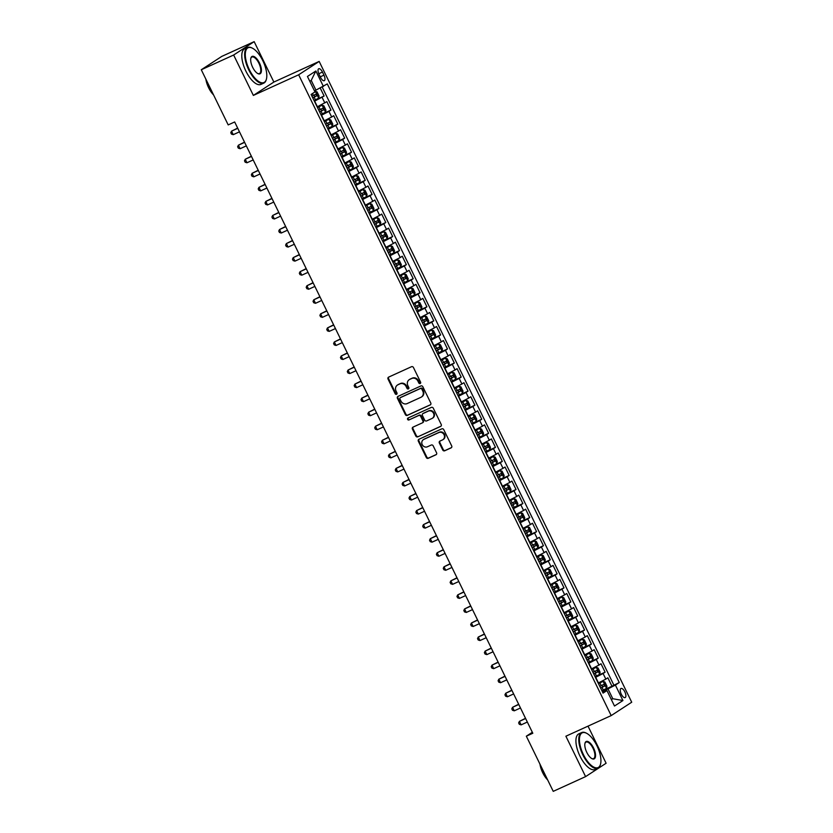 <?xml version="1.0" encoding="UTF-8"?>
<svg xmlns="http://www.w3.org/2000/svg" width="833" height="833" viewBox="0 0 833 833"><rect width="100%" height="100%" fill="white"/><g stroke="black" fill="none" stroke-linecap="round" stroke-linejoin="round"><path stroke-width="1.25" d="M420.176 383.534A1.072 0.979 -123.1 0 0 420.592 382.16L413.449 367.509A1.541 1.395 -123.1 0 0 411.502 366.707L388.636 377.12A1.541 1.395 -123.1 0 0 388.043 379.077L395.186 393.728A1.072 0.979 -123.1 0 0 396.664 394.228A1.072 0.979 -123.1 0 0 396.966 392.926L396.039 391.021A4.915 4.457 -123.1 0 1 397.955 384.763L399.861 383.888A4.915 4.457 -123.1 0 1 406.077 386.45L407.004 388.355A1.072 0.979 -123.1 0 0 408.482 388.844A1.072 0.979 -123.1 0 0 408.784 387.543L407.858 385.648A4.915 4.457 -123.1 0 1 409.774 379.379L411.679 378.515A4.915 4.457 -123.1 0 1 417.895 381.077L418.822 382.972A1.072 0.979 -123.1 0 0 420.176 383.534M624.844 691.879A5.008 2.103 65.5 0 0 620.991 688.475A5.008 2.103 65.5 0 0 621.293 694.191A5.008 2.103 65.5 0 0 625.146 697.596A5.008 2.103 65.5 0 0 624.844 691.879M442.739 449.997A1.541 1.395 -123.1 0 0 444.676 450.799L451.101 447.883A1.541 1.395 -123.1 0 0 451.694 445.926L443.76 429.641A1.541 1.395 -123.1 0 0 441.813 428.849L418.947 439.262A1.541 1.395 -123.1 0 0 418.343 441.219L426.288 457.494A1.541 1.395 -123.1 0 0 428.224 458.296L435.982 454.766A1.541 1.395 -123.1 0 0 436.575 452.808L433.181 445.842A1.541 1.395 -123.1 0 0 431.234 445.041L427.391 446.79A4.113 3.728 -123.1 0 1 423.351 439.657A4.113 3.728 -123.1 0 1 423.789 439.408L438.845 432.556A4.113 3.728 -123.1 0 1 442.896 439.689A4.113 3.728 -123.1 0 1 442.448 439.939L439.939 441.074A1.541 1.395 -123.1 0 0 439.345 443.031L442.739 449.997L443.291 449.643A1.541 1.395 -123.1 0 0 445.239 450.445L451.507 447.581M565.888 736.216L585.599 776.616L553.237 791.35L526.331 736.195L532.808 733.248L234.667 121.962L228.19 124.908L201.284 69.753L233.646 55.02L253.357 95.42L298.651 74.793L611.193 715.589L565.888 736.216M430.172 404.984A1.541 1.395 -123.1 0 0 430.776 403.026L422.831 386.751A1.541 1.395 -123.1 0 0 420.894 385.95L398.018 396.362A1.541 1.395 -123.1 0 0 397.424 398.32L405.359 414.595A1.541 1.395 -123.1 0 0 407.306 415.396L430.494 404.776M433.295 408.201L441.23 424.476A1.541 1.395 -123.1 0 1 440.636 426.434L417.77 436.846A1.541 1.395 -123.1 0 1 415.823 436.044L412.429 429.078A1.541 1.395 -123.1 0 1 413.022 427.121L422.3 422.893A1.541 1.395 -123.1 0 0 422.893 420.936L420.644 416.313A1.541 1.395 -123.1 0 0 418.697 415.521L409.045 419.915A1.072 0.979 -123.1 0 1 407.983 418.041A1.072 0.979 -123.1 0 1 408.097 417.979L431.348 407.399A1.541 1.395 -123.1 0 1 433.295 408.201M601.957 690.796L611.974 686.236L607.861 677.802L605.841 679.124L603.092 673.501L595.428 677.427M595.095 676.75L605.122 672.189L601.01 663.755L598.979 665.067L596.241 659.455L588.577 663.38M588.244 662.693L598.261 658.132L594.158 649.698L592.128 651.021L589.389 645.398L581.726 649.324M581.392 648.647L591.409 644.076L587.296 635.652L585.276 636.964L582.538 631.341L574.864 635.267M574.541 634.59L584.558 630.029L580.445 621.595L578.425 622.917L575.676 617.295L568.012 621.22M567.679 620.533L577.706 615.972L573.593 607.538L571.563 608.861L568.824 603.238L561.161 607.163M560.828 606.486L570.855 601.926L566.742 593.492L564.712 594.804L561.973 589.191L554.309 593.117M553.976 592.43L563.993 587.869L559.88 579.435L557.86 580.757L555.122 575.134L547.448 579.06M547.125 578.383L557.142 573.812L553.029 565.388L551.009 566.7L548.26 561.078L540.596 565.003M540.263 564.326L550.29 559.766L546.177 551.331L544.147 552.654L541.408 547.031L533.745 550.957M533.412 550.269L543.439 545.709L539.326 537.275L537.295 538.597L534.557 532.974L526.893 536.9M526.56 536.223L536.577 531.662L532.464 523.228L530.444 524.551L527.706 518.928L520.042 522.853M519.709 522.166L529.726 517.605L525.613 509.171L523.593 510.494L520.844 504.871L513.18 508.796M512.847 508.12L522.874 503.549L518.761 495.125L516.731 496.437L513.992 490.814L506.329 494.74M505.995 494.063L516.023 489.502L511.91 481.068L509.879 482.39L507.141 476.768L499.477 480.693M499.144 480.016L509.161 475.445L505.048 467.021L503.028 468.333L500.289 462.711L492.626 466.636M492.293 465.959L502.309 461.399L498.196 452.965L496.176 454.287L493.428 448.664L485.764 452.59M485.431 451.903L495.458 447.342L491.345 438.908L489.325 440.23L486.576 434.607L478.913 438.533M478.579 437.856L488.607 433.295L484.494 424.861L482.463 426.173L479.725 420.561L472.061 424.486M471.728 423.799L481.745 419.238L477.632 410.804L475.612 412.127L472.873 406.504L465.21 410.43M464.876 409.753L474.893 405.182L470.78 396.758L468.76 398.07L466.022 392.447L458.348 396.373M458.025 395.696L468.042 391.135L463.929 382.701L461.909 384.023L459.16 378.401L451.496 382.326M451.163 381.639L461.19 377.078L457.078 368.644L455.047 369.967L452.309 364.344L444.645 368.269M444.312 367.592L454.329 363.032L450.226 354.598L448.196 355.91L445.457 350.297L437.794 354.223M437.46 353.536L447.477 348.975L443.364 340.541L441.344 341.863L438.606 336.24L430.932 340.166M430.609 339.489L440.626 334.918L436.513 326.494L434.493 327.806L431.744 322.184L424.08 326.109M423.747 325.432L433.774 320.872L429.661 312.437L427.631 313.76L424.892 308.137L417.229 312.063M416.896 311.375L426.913 306.815L422.81 298.381L420.78 299.703L418.041 294.08L410.377 298.006M410.044 297.329L420.061 292.768L415.948 284.334L413.928 285.646L411.19 280.034L403.516 283.959M403.193 283.272L413.21 278.711L409.097 270.277L407.077 271.6L404.328 265.977L396.664 269.902M396.331 269.226L406.358 264.655L402.245 256.231L400.215 257.543L397.476 251.92L389.813 255.846M389.48 255.169L399.507 250.608L395.394 242.174L393.363 243.496L390.625 237.874L382.961 241.799M382.628 241.122L392.645 236.551L388.532 228.127L386.512 229.439L383.774 223.817L376.11 227.742M375.777 227.065L385.794 222.505L381.681 214.071L379.661 215.393L376.912 209.77L369.248 213.696M368.915 213.009L378.942 208.448L374.829 200.014L372.799 201.336L370.06 195.713L362.397 199.639M362.063 198.962L372.091 194.401L367.978 185.967L365.947 187.279L363.209 181.667L355.545 185.582M355.212 184.905L365.229 180.344L361.116 171.91L359.096 173.233L356.357 167.61L348.694 171.536M348.361 170.859L358.377 166.288L354.264 157.864L352.244 159.176L349.496 153.553L341.832 157.479M341.499 156.802L351.526 152.241L347.413 143.807L345.393 145.129L342.644 139.507L334.981 143.432M334.647 142.745L344.675 138.184L340.562 129.75L338.531 131.073L335.793 125.45L328.129 129.375M327.796 128.698L337.813 124.138L333.7 115.704L331.68 117.016L328.941 111.403L321.278 115.329M320.944 114.642L330.961 110.081L326.848 101.647L317.165 106.895M605.841 679.124L598.167 683.05M598.979 665.067L591.315 668.993M592.128 651.021L584.464 654.946M585.276 636.964L577.613 640.889M578.425 622.917L570.751 626.843M571.563 608.861L563.899 612.786M564.712 594.804L557.048 598.729M557.86 580.757L550.197 584.683M551.009 566.7L543.345 570.626M544.147 552.654L536.483 556.579M537.295 538.597L529.632 542.522M530.444 524.551L522.78 528.466M523.593 510.494L515.929 514.419M516.731 496.437L509.067 500.362M509.879 482.39L502.216 486.316M503.028 468.333L495.364 472.259M496.176 454.287L488.513 458.212M489.325 440.23L481.651 444.156M482.463 426.173L474.8 430.099M475.612 412.127L467.948 416.052M468.76 398.07L461.097 401.995M461.909 384.023L454.235 387.949M455.047 369.967L447.383 373.892M448.196 355.91L440.532 359.835M441.344 341.863L433.681 345.789M434.493 327.806L426.819 331.732M427.631 313.76L419.967 317.685M420.78 299.703L413.116 303.629M413.928 285.646L406.265 289.572M407.077 271.6L399.413 275.525M400.215 257.543L392.551 261.468M393.363 243.496L385.7 247.422M386.512 229.439L378.848 233.365M379.661 215.393L371.997 219.318M372.799 201.336L365.135 205.262M365.947 187.279L358.284 191.205M359.096 173.233L351.432 177.158M352.244 159.176L344.581 163.101M345.393 145.129L337.719 149.055M338.531 131.073L330.868 134.998M331.68 117.016L324.016 120.941M319.018 74.293L320.528 77.386A4.852 2.03 65.5 0 0 324.256 80.686A4.852 2.03 65.5 0 0 323.964 75.147L322.465 72.055A4.852 2.03 65.5 0 0 318.727 68.764A4.852 2.03 65.5 0 0 319.018 74.293M298.651 74.793L319.174 61.423L631.716 702.219L611.193 715.589M611.974 686.236L619.263 682.55L327.286 83.914L314.489 90.932M619.263 682.55L615.389 685.08L622.928 700.543L614.494 706.03L606.955 690.567L603.071 693.098L311.094 94.462L314.978 91.932L307.439 76.469L315.874 70.982L323.412 86.445M314.083 100.595L324.11 96.024L314.416 101.272M330.961 110.081L328.941 111.403M337.813 124.138L335.793 125.45M344.675 138.184L342.644 139.507M351.526 152.241L349.496 153.553M358.377 166.288L356.357 167.61M365.229 180.344L363.209 181.667M372.091 194.401L370.06 195.713M378.942 208.448L376.912 209.77M385.794 222.505L383.774 223.817M392.645 236.551L390.625 237.874M399.507 250.608L397.476 251.92M406.358 264.655L404.328 265.977M413.21 278.711L411.19 280.034M420.061 292.768L418.041 294.08M426.913 306.815L424.892 308.137M433.774 320.872L431.744 322.184M440.626 334.918L438.606 336.24M447.477 348.975L445.457 350.297M454.329 363.032L452.309 364.344M461.19 377.078L459.16 378.401M468.042 391.135L466.022 392.447M474.893 405.182L472.873 406.504M481.745 419.238L479.725 420.561M488.607 433.295L486.576 434.607M495.458 447.342L493.428 448.664M502.309 461.399L500.289 462.711M509.161 475.445L507.141 476.768M516.023 489.502L513.992 490.814M522.874 503.549L520.844 504.871M529.726 517.605L527.706 518.928M536.577 531.662L534.557 532.974M543.439 545.709L541.408 547.031M550.29 559.766L548.26 561.078M557.142 573.812L555.122 575.134M563.993 587.869L561.973 589.191M570.855 601.926L568.824 603.238M577.706 615.972L575.676 617.295M584.558 630.029L582.538 631.341M591.409 644.076L589.389 645.398M598.261 658.132L596.241 659.455M605.122 672.189L603.092 673.501M613.827 685.028L322.184 87.069M324.11 96.024L320.226 88.069M611.266 699.408L612.786 698.72L607.986 688.881L602.28 691.484M316.009 90.245L311.219 80.405L309.803 81.322M253.357 95.42L273.87 82.05L254.169 41.65L233.646 55.02M254.169 41.65L221.807 56.384L201.284 69.753M585.599 776.616L606.112 763.247L588.015 726.137M273.87 82.05L319.174 61.423M532.339 732.28L526.331 736.195M611.38 699.637L612.786 698.72L622.928 700.543M602.592 692.119L606.955 690.567M607.986 688.881L615.389 685.08M311.219 80.405L315.874 70.982M420.54 383.232A1.072 0.979 -123.1 0 1 419.374 382.607L418.447 380.712A4.915 4.457 -123.1 0 0 412.231 378.151L411.679 378.515M409.232 379.671L409.794 379.307A4.915 4.457 -123.1 0 1 410.325 379.015L412.231 378.151M397.424 385.054L397.976 384.69A4.915 4.457 -123.1 0 1 398.507 384.398L400.413 383.534A4.915 4.457 -123.1 0 1 406.629 386.096L407.556 387.991A1.072 0.979 -123.1 0 0 408.722 388.615M388.782 377.047A1.541 1.395 -123.1 0 0 388.594 378.713L395.737 393.374A1.072 0.979 -123.1 0 0 396.904 393.999M398.174 396.289A1.541 1.395 -123.1 0 0 397.976 397.955L405.921 414.23A1.541 1.395 -123.1 0 0 407.858 415.032L430.578 404.692M421.79 389.073A1.072 0.979 -123.1 0 0 420.436 388.511L400.361 397.653A1.072 0.979 -123.1 0 0 399.944 399.028L400.923 401.027A4.915 4.457 -123.1 0 0 407.139 403.589L420.852 397.341A4.915 4.457 -123.1 0 0 422.768 391.073L421.79 389.073L422.352 388.709A1.072 0.979 -123.1 0 0 420.988 388.157L420.436 388.511M400.694 397.435A1.072 0.979 -123.1 0 1 400.912 397.289L420.988 388.157M421.394 397.049L421.946 396.685A4.915 4.457 -123.1 0 0 423.32 390.719L422.768 391.073M422.352 388.709L423.32 390.719M441.042 426.142L417.77 436.846M413.168 427.048A1.541 1.395 -123.1 0 0 412.981 428.714L416.375 435.68A1.541 1.395 -123.1 0 0 418.322 436.482M422.852 422.539A1.541 1.395 -123.1 0 0 423.456 420.582L421.196 415.959A1.541 1.395 -123.1 0 0 419.249 415.157L409.045 419.915M408.326 417.874A1.072 0.979 -123.1 0 0 409.597 419.551M431.921 418.51A4.113 3.728 -123.1 0 0 433.389 413.033A4.113 3.728 -123.1 0 0 428.318 411.138L423.018 413.553A1.541 1.395 -123.1 0 0 422.425 415.511L424.674 420.124A1.541 1.395 -123.1 0 0 426.621 420.925L431.921 418.51M432.369 418.27L432.921 417.906A4.113 3.728 -123.1 0 0 428.88 410.773L428.318 411.138M423.258 413.397A1.541 1.395 -123.1 0 1 423.57 413.189L428.88 410.773M440.084 441.011A1.541 1.395 -123.1 0 0 439.897 442.677L443.291 449.643M442.896 439.689L443.448 439.324A4.113 3.728 -123.1 0 0 439.408 432.192L438.845 432.556M423.351 439.657L423.903 439.293A4.113 3.728 -123.1 0 1 424.351 439.053L439.408 432.192M419.093 439.189A1.541 1.395 -123.1 0 0 418.905 440.855L426.84 457.13A1.541 1.395 -123.1 0 0 428.787 457.931L436.388 454.474M314.062 100.543L318.654 98.148L319.081 96.024L317.019 91.807L314.728 91.422M315.228 91.12L314.697 91.359M237.655 128.095L231.532 131.156L233.25 134.665L239.477 131.833M312.76 97.867L316.779 95.826L315.957 94.139L311.938 96.18M314.093 94.983L314.916 96.67L312.708 97.763M237.759 128.313L231.532 131.156L230.783 132.707L231.47 134.113L233.25 134.665M262.822 60.726A19.107 7.997 65.5 0 0 252.389 48.168A19.107 7.997 65.5 0 0 245.443 52.364A19.107 7.997 65.5 0 0 249.286 69.535A19.107 7.997 65.5 0 0 266.435 79.031A19.107 7.997 65.5 0 0 262.822 60.726M266.362 79.281A19.576 8.195 -114.5 0 1 266.3 79.552A19.576 8.195 -114.5 0 1 263.78 83.123A19.576 8.195 -114.5 0 1 248.734 69.816A19.576 8.195 -114.5 0 1 247.547 47.491A19.576 8.195 -114.5 0 1 251.91 47.929A19.576 8.195 -114.5 0 1 252.149 48.054M259.438 62.923A9.548 3.998 -114.5 0 1 261.354 71.503A9.548 3.998 -114.5 0 1 257.886 73.606A9.548 3.998 -114.5 0 1 252.67 67.327A9.548 3.998 -114.5 0 1 250.858 58.175A9.548 3.998 -114.5 0 1 259.438 62.923M257.647 73.471A9.08 3.801 65.5 0 0 259.427 73.575A9.08 3.801 65.5 0 0 258.886 63.214A9.08 3.801 65.5 0 0 251.899 57.04A9.08 3.801 65.5 0 0 250.795 58.445M212.3 92.328A19.576 8.195 -114.5 0 1 209.645 87.621A19.576 8.195 -114.5 0 1 207.532 82.55M213.55 94.9A14.099 5.904 -114.5 0 1 208.604 87.704A14.099 5.904 -114.5 0 1 205.845 79.093M263.78 83.123L260.927 84.414A19.576 8.195 -114.5 0 1 245.881 71.117A19.576 8.195 -114.5 0 1 244.704 48.783L247.547 47.491M596.949 745.785A19.107 7.997 65.5 0 0 586.515 733.238A19.107 7.997 65.5 0 0 579.57 737.434A19.107 7.997 65.5 0 0 583.412 754.594A19.107 7.997 65.5 0 0 600.562 764.09A19.107 7.997 65.5 0 0 596.949 745.785M600.499 764.35A19.576 8.195 -114.5 0 1 600.426 764.611A19.576 8.195 -114.5 0 1 597.907 768.182A19.576 8.195 -114.5 0 1 582.861 754.885A19.576 8.195 -114.5 0 1 581.684 732.551A19.576 8.195 -114.5 0 1 586.036 732.988A19.576 8.195 -114.5 0 1 586.276 733.123M593.565 747.992A9.548 3.998 -114.5 0 1 595.48 756.572A9.548 3.998 -114.5 0 1 592.013 758.676A9.548 3.998 -114.5 0 1 586.796 752.397A9.548 3.998 -114.5 0 1 584.985 743.244A9.548 3.998 -114.5 0 1 593.565 747.992M591.774 758.54A9.08 3.801 65.5 0 0 593.554 758.634A9.08 3.801 65.5 0 0 593.013 748.273A9.08 3.801 65.5 0 0 586.026 742.099A9.08 3.801 65.5 0 0 584.933 743.515M546.427 777.387A19.576 8.195 -114.5 0 1 543.772 772.68A19.576 8.195 -114.5 0 1 541.658 767.62M547.687 779.959A14.099 5.904 -114.5 0 1 542.731 772.774A14.099 5.904 -114.5 0 1 539.971 764.163M597.907 768.182L595.054 769.484A19.576 8.195 -114.5 0 1 580.007 756.177A19.576 8.195 -114.5 0 1 578.831 733.852L581.684 732.551M320.913 114.59L325.505 112.205L325.932 110.071L323.881 105.853L322.079 105.177L317.488 107.561M322.079 105.177L317.435 107.457M244.506 142.151L238.394 145.202L240.102 148.722L246.329 145.879M319.612 111.924L323.631 109.873L322.808 108.186L318.789 110.237M320.944 109.04L321.767 110.727L319.56 111.82M244.621 142.37L238.394 145.202L237.634 146.754L238.321 148.159L240.102 148.722M327.775 128.646L332.377 126.2L332.784 124.127L330.732 119.91L328.931 119.223L324.339 121.618M328.931 119.223L324.297 121.514M251.368 156.198L245.246 159.259L246.964 162.768L253.19 159.936M326.463 125.97L330.482 123.93L329.66 122.243L325.641 124.284M327.796 123.086L328.619 124.773L326.421 125.866M251.472 156.427L245.246 159.259L244.496 160.811L245.173 162.216L246.964 162.768M334.627 142.693L339.218 140.308L339.635 138.174L337.584 133.957L335.793 133.28L331.201 135.675M335.793 133.28L331.149 135.571M258.22 170.255L252.097 173.316L253.815 176.825L260.042 173.993M333.325 140.027L337.334 137.976L336.511 136.289L332.502 138.34M334.658 137.143L335.48 138.83L333.273 139.923M258.324 170.473L252.097 173.316L251.347 174.857L252.035 176.263L253.815 176.825M341.478 156.75L346.07 154.355L346.497 152.231L344.435 148.014L342.686 147.347L338.052 149.721M342.644 147.337L338 149.617M265.071 184.301L258.948 187.363L260.667 190.882L266.893 188.039M340.176 154.084L344.196 152.033L343.373 150.346L339.354 152.397M341.509 151.189L342.332 152.876L340.124 153.98M265.175 184.53L258.948 187.363L258.199 188.914L258.886 190.32L260.667 190.882M348.329 170.807L352.921 168.412L353.348 166.288L351.287 162.071L349.496 161.383L344.904 163.778M349.496 161.383L344.852 163.674M271.922 198.358L265.81 201.419L267.518 204.928L273.745 202.096M347.028 168.131L351.047 166.079L350.224 164.403L346.205 166.444M348.361 165.246L349.183 166.933L346.976 168.027M272.037 198.577L265.81 201.419L265.05 202.971L265.737 204.366L267.518 204.928M355.191 184.853L359.773 182.469L360.2 180.334L358.148 176.117L356.347 175.44L351.755 177.825M356.347 175.44L351.703 177.721M278.774 212.415L272.662 215.466L274.369 218.985L280.596 216.143M353.879 182.188L357.898 180.136L357.076 178.449L353.057 180.501M355.212 179.303L356.035 180.99L353.838 182.083M278.888 212.634L272.662 215.466L271.912 217.017L272.589 218.423L274.369 218.985M362.043 198.91L366.635 196.515L367.051 194.391L365 190.174L363.209 189.487L358.617 191.882M363.209 189.487L358.565 191.777M285.636 226.461L279.513 229.523L281.231 233.032L287.458 230.2M360.741 196.234L364.75 194.193L363.927 192.506L359.918 194.547M362.063 193.35L362.886 195.037L360.689 196.13M285.74 226.691L279.513 229.523L278.763 231.074L279.451 232.48L281.231 233.032M368.894 212.956L373.486 210.572L373.913 208.437L371.851 204.22L370.06 203.544L365.468 205.938M370.06 203.544L365.416 205.824M292.487 240.518L286.365 243.569L288.083 247.089L294.309 244.256M367.592 210.291L371.612 208.24L370.789 206.553L366.77 208.604M368.925 207.407L369.748 209.093L367.54 210.187M292.591 240.737L286.365 243.569L285.615 245.121L286.302 246.526L288.083 247.089M375.745 227.013L380.337 224.618L380.764 222.494L378.703 218.277L376.912 217.59L372.32 219.985M376.912 217.59L372.268 219.881M299.339 254.565L293.226 257.626L294.934 261.135L301.161 258.303M374.444 224.348L378.463 222.296L377.641 220.61L373.621 222.661M375.777 221.453L376.599 223.14L374.392 224.233M299.453 254.794L293.226 257.626L292.466 259.178L293.154 260.583L294.934 261.135M382.597 241.07L387.189 238.675L387.616 236.541L385.564 232.334L383.763 231.647L379.171 234.042M383.763 231.647L379.119 233.938M306.19 268.622L300.078 271.683L301.785 275.192L308.012 272.36M381.295 238.394L385.315 236.343L384.492 234.656L380.473 236.707M382.628 235.51L383.451 237.197L381.243 238.29M306.305 268.84L300.078 271.683L299.328 273.224L300.005 274.63L301.785 275.192M389.459 255.117L394.051 252.722L394.467 250.598L392.416 246.381L390.625 245.704L386.033 248.088M390.625 245.704L385.981 247.984M313.052 282.679L306.929 285.729L308.647 289.249L314.874 286.406M388.157 252.451L392.166 250.4L391.343 248.713L387.335 250.764M389.48 249.567L390.302 251.243L388.105 252.347M313.156 282.897L306.929 285.729L306.18 287.281L306.867 288.687L308.647 289.249M396.31 269.174L400.902 266.779L401.329 264.655L399.267 260.437L397.476 259.75L392.884 262.145M397.476 259.75L392.832 262.041M319.903 296.725L313.781 299.786L315.499 303.295L321.725 300.463M395.009 266.498L399.028 264.457L398.205 262.77L394.186 264.811M396.341 263.613L397.164 265.3L394.957 266.393M320.007 296.954L313.781 299.786L313.031 301.338L313.718 302.743L315.499 303.295M403.162 283.22L407.754 280.836L408.18 278.701L406.119 274.484L404.369 273.818L399.736 276.202M404.328 273.807L399.684 276.087M326.755 310.782L320.643 313.833L322.35 317.352L328.577 314.52M401.86 280.554L405.879 278.503L405.057 276.816L401.037 278.868M403.193 277.67L404.015 279.357L401.808 280.45M326.869 311.001L320.643 313.833L319.882 315.384L320.57 316.79L322.35 317.352M410.013 297.277L414.605 294.882L415.032 292.758L412.981 288.541L411.179 287.854L406.587 290.248M411.179 287.854L406.535 290.144M333.606 324.828L327.494 327.89L329.202 331.399L335.428 328.566M408.711 294.601L412.731 292.56L411.908 290.873L407.889 292.924M410.044 291.717L410.867 293.403L408.659 294.497M333.721 325.057L327.494 327.89L326.744 329.441L327.421 330.847L329.202 331.399M416.875 311.334L421.467 308.939L421.883 306.804L419.832 302.598L418.031 301.91L413.449 304.305M418.031 301.91L413.397 304.201M340.468 338.885L334.345 341.946L336.063 345.456L342.29 342.623M415.573 308.658L419.582 306.606L418.76 304.92L414.751 306.971M416.896 305.773L417.718 307.46L415.521 308.554M340.572 339.104L334.345 341.946L333.596 343.488L334.283 344.893L336.063 345.456M423.726 325.38L428.318 322.985L428.745 320.861L426.683 316.644L424.934 315.978L420.301 318.352M424.892 315.967L420.249 318.248M347.319 352.942L341.197 355.993L342.915 359.512L349.142 356.67M422.425 322.715L426.434 320.663L425.621 318.977L421.602 321.028M423.758 319.82L424.58 321.507L422.373 322.61M347.423 353.161L341.197 355.993L340.447 357.544L341.134 358.95L342.915 359.512M430.578 339.437L435.17 337.042L435.597 334.918L433.535 330.701L431.744 330.014L427.152 332.409M431.744 330.014L427.1 332.305M354.171 366.989L348.059 370.05L349.766 373.559L355.993 370.727M429.276 336.761L433.295 334.72L432.473 333.033L428.454 335.074M430.609 333.877L431.432 335.564L429.224 336.657M354.285 367.207L348.059 370.05L347.299 371.601L347.986 373.007L349.766 373.559M437.429 353.484L442.021 351.099L442.448 348.965L440.397 344.747L438.595 344.071L434.003 346.455M438.595 344.071L433.951 346.351M361.022 381.045L354.91 384.096L356.618 387.616L362.844 384.773M436.128 350.818L440.147 348.767L439.324 347.08L435.305 349.131M437.46 347.934L438.283 349.621L436.076 350.714M361.137 381.264L354.91 384.096L354.15 385.648L354.837 387.053L356.618 387.616M444.291 367.54L448.883 365.146L449.299 363.021L447.248 358.804L445.447 358.117L440.855 360.512M445.447 358.117L440.813 360.408M367.884 395.092L361.761 398.153L363.48 401.662L369.706 398.83M442.989 364.864L446.998 362.824L446.176 361.137L442.167 363.178M444.312 361.98L445.134 363.667L442.937 364.76M367.988 395.321L361.761 398.153L361.012 399.705L361.699 401.11L363.48 401.662M451.142 381.587L455.734 379.202L456.161 377.068L454.1 372.861L452.309 372.174L447.717 374.569M452.309 372.174L447.665 374.465M374.735 409.149L368.613 412.21L370.331 415.719L376.558 412.887M449.841 378.921L453.85 376.87L453.027 375.183L449.018 377.234M451.174 376.037L451.996 377.724L449.789 378.817M374.84 409.367L368.613 412.21L367.863 413.751L368.55 415.157L370.331 415.719M457.994 395.644L462.586 393.249L463.013 391.125L460.951 386.908L459.202 386.241L454.568 388.615M459.16 386.231L454.516 388.511M381.587 423.195L375.464 426.257L377.182 429.776L383.409 426.933M456.692 392.978L460.711 390.927L459.889 389.24L455.87 391.291M458.025 390.083L458.848 391.77L456.64 392.874M381.691 423.424L375.464 426.257L374.715 427.808L375.402 429.214L377.182 429.776M464.845 409.701L469.437 407.306L469.864 405.182L467.813 400.965L466.011 400.277L461.42 402.672M466.011 400.277L461.367 402.568M388.438 437.252L382.326 440.313L384.034 443.822L390.261 440.99M463.544 407.025L467.563 404.973L466.74 403.297L462.721 405.338M464.876 404.14L465.699 405.827L463.492 406.921M388.553 437.471L382.326 440.313L381.566 441.865L382.253 443.26L384.034 443.822M471.707 423.747L476.289 421.363L476.715 419.228L474.664 415.011L472.863 414.334L468.271 416.719M472.863 414.334L468.229 416.615M395.3 451.309L389.178 454.36L390.896 457.879L397.122 455.037M470.395 421.082L474.414 419.03L473.592 417.343L469.583 419.395M471.728 418.197L472.55 419.884L470.353 420.977M395.404 451.528L389.178 454.36L388.428 455.911L389.115 457.317L390.896 457.879M478.559 437.804L483.15 435.409L483.567 433.285L481.516 429.068L479.725 428.381L475.133 430.776M479.725 428.381L475.081 430.671M402.152 465.355L396.029 468.417L397.747 471.926L403.974 469.094M477.257 435.128L481.266 433.087L480.443 431.4L476.434 433.441M478.59 432.244L479.412 433.931L477.205 435.024M402.256 465.585L396.029 468.417L395.279 469.968L395.967 471.374L397.747 471.926M485.41 451.85L490.002 449.466L490.429 447.331L488.367 443.114L486.576 442.438L481.984 444.832M486.576 442.438L481.932 444.728M409.003 479.412L402.88 482.474L404.599 485.983L410.825 483.15M484.108 449.185L488.128 447.134L487.305 445.447L483.286 447.498M485.441 446.301L486.264 447.987L484.056 449.081M409.107 479.631L402.88 482.474L402.131 484.015L402.818 485.42L404.599 485.983M492.261 465.907L496.853 463.512L497.28 461.388L495.219 457.171L493.469 456.505L488.836 458.879M496.864 463.46L493.469 456.505L488.784 458.775M415.854 493.459L409.742 496.52L411.45 500.029L417.677 497.197M490.96 463.242L494.979 461.19L494.156 459.504L490.137 461.555M492.293 460.347L493.115 462.034L490.908 463.127M415.969 493.688L409.742 496.52L408.982 498.072L409.669 499.477L411.45 500.029M499.123 479.964L503.726 477.517L504.132 475.445L502.08 471.228L500.279 470.541L495.687 472.936M500.279 470.541L495.635 472.832M422.706 507.516L416.594 510.577L418.301 514.086L424.528 511.254M497.811 477.288L501.83 475.237L501.008 473.55L496.989 475.601M499.144 474.404L499.967 476.091L497.77 477.184M422.82 507.734L416.594 510.577L415.844 512.118L416.521 513.524L418.301 514.086M505.975 494.011L510.567 491.616L510.983 489.492L508.932 485.275L507.141 484.598L502.549 486.982M507.141 484.598L502.497 486.878M429.568 521.573L423.445 524.623L425.163 528.143L431.39 525.3M504.673 491.345L508.682 489.294L507.859 487.607L503.85 489.658M506.006 488.461L506.818 490.137L504.621 491.241M429.672 521.791L423.445 524.623L422.695 526.175L423.383 527.581L425.163 528.143M512.826 508.068L517.418 505.673L517.845 503.549L515.783 499.331L514.034 498.665L509.4 501.039M517.428 505.621L514.034 498.665L509.348 500.935M436.419 535.619L430.297 538.68L432.015 542.189L438.241 539.357M511.524 505.392L515.544 503.351L514.721 501.664L510.702 503.705M512.857 502.507L513.68 504.194L511.472 505.287M436.523 535.848L430.297 538.68L429.547 540.232L430.234 541.637L432.015 542.189M519.677 522.114L524.269 519.73L524.696 517.595L522.635 513.378L520.885 512.712L516.252 515.096M520.844 512.701L516.2 514.981M443.271 549.676L437.158 552.727L438.866 556.246L445.093 553.414M518.376 519.448L522.395 517.397L521.573 515.71L517.553 517.762M519.709 516.564L520.531 518.251L518.324 519.344M443.385 549.895L437.158 552.727L436.398 554.278L437.086 555.684L438.866 556.246M526.529 536.171L531.121 533.776L531.548 531.652L529.496 527.435L527.695 526.748L523.103 529.142M527.695 526.748L523.051 529.038M450.122 563.722L444.01 566.784L445.717 570.293L451.944 567.46M525.227 533.505L529.247 531.454L528.424 529.767L524.405 531.818M526.56 530.611L527.383 532.297L525.175 533.391M450.236 563.951L444.01 566.784L443.26 568.335L443.937 569.741L445.717 570.293M533.391 550.228L537.983 547.833L538.399 545.698L536.348 541.492L534.599 540.825L529.965 543.199M537.993 547.781L534.599 540.825L529.913 543.095M456.984 577.779L450.861 580.84L452.579 584.35L458.806 581.517M532.089 547.552L536.098 545.5L535.275 543.814L531.267 545.865M533.412 544.667L534.234 546.354L532.037 547.448M457.088 577.998L450.861 580.84L450.112 582.382L450.799 583.787L452.579 584.35M540.242 564.274L544.834 561.879L545.261 559.755L543.199 555.538L541.45 554.872L536.816 557.246M541.408 554.861L536.764 557.142M463.835 591.836L457.713 594.887L459.431 598.406L465.657 595.564M538.941 561.609L542.96 559.557L542.137 557.871L538.118 559.922M540.273 558.714L541.096 560.401L538.889 561.504M463.939 592.055L457.713 594.887L456.963 596.438L457.65 597.844L459.431 598.406M547.094 578.331L551.685 575.936L552.112 573.812L550.051 569.595L548.26 568.908L543.668 571.303M548.26 568.908L543.616 571.199M470.687 605.883L464.575 608.944L466.282 612.453L472.509 609.621M545.792 575.655L549.811 573.614L548.989 571.927L544.969 573.968M547.125 572.771L547.947 574.458L545.74 575.551M470.801 606.112L464.575 608.944L463.814 610.495L464.502 611.901L466.282 612.453M553.945 592.378L558.537 589.993L558.964 587.859L556.913 583.641L555.111 582.965L550.519 585.349M555.111 582.965L550.467 585.245M477.538 619.939L471.426 622.99L473.134 626.51L479.36 623.667M552.643 589.712L556.663 587.661L555.84 585.974L551.821 588.025M553.976 586.828L554.799 588.514L552.591 589.608M477.653 620.158L471.426 622.99L470.676 624.542L471.353 625.947L473.134 626.51M560.807 606.434L565.399 604.04L565.815 601.915L563.764 597.698L561.963 597.011L557.381 599.406M561.963 597.011L557.329 599.302M484.4 633.986L478.277 637.047L479.995 640.556L486.222 637.724M559.505 603.758L563.514 601.718L562.692 600.031L558.683 602.082M560.828 600.874L561.65 602.561L559.453 603.654M484.504 634.215L478.277 637.047L477.528 638.599L478.215 640.004L479.995 640.556M567.658 620.481L572.25 618.096L572.677 615.962L570.615 611.755L568.824 611.068L564.233 613.463M568.824 611.068L564.18 613.359M491.251 648.043L485.129 651.104L486.847 654.613L493.074 651.781M566.357 617.815L570.376 615.764L569.553 614.077L565.534 616.128M567.69 614.931L568.512 616.618L566.305 617.711M491.355 648.261L485.129 651.104L484.379 652.645L485.066 654.051L486.847 654.613M574.51 634.538L579.102 632.143L579.529 630.019L577.467 625.802L575.718 625.135L571.084 627.509M575.676 625.125L571.032 627.405M498.103 662.1L491.991 665.15L493.698 668.67L499.925 665.827M573.208 631.872L577.227 629.821L576.405 628.134L572.386 630.185M574.541 628.977L575.364 630.664L573.156 631.768M498.217 662.318L491.991 665.15L491.231 666.702L491.918 668.108L493.698 668.67M581.361 648.595L585.953 646.2L586.38 644.076L584.329 639.859L582.527 639.171L577.935 641.566M582.527 639.171L577.883 641.462M504.954 676.146L498.842 679.207L500.55 682.716L506.776 679.884M580.06 645.919L584.079 643.878L583.256 642.191L579.237 644.232M581.392 643.034L582.215 644.721L580.007 645.814M505.069 676.365L498.842 679.207L498.092 680.759L498.769 682.154L500.55 682.716M588.223 662.641L592.815 660.257L593.231 658.122L591.18 653.905L589.379 653.228L584.797 655.613M589.379 653.228L584.745 655.509M511.816 690.203L505.693 693.254L507.412 696.773L513.638 693.931M586.921 659.975L590.93 657.924L590.108 656.237L586.099 658.289M588.244 657.091L589.066 658.778L586.869 659.871M511.92 690.422L505.693 693.254L504.944 694.805L505.631 696.211L507.412 696.773M595.074 676.698L599.666 674.303L600.093 672.179L598.032 667.962L596.241 667.275L591.649 669.67M596.241 667.275L591.597 669.565M518.667 704.249L512.545 707.311L514.263 710.82L520.49 707.988M593.773 674.022L597.782 671.981L596.959 670.294L592.95 672.335M595.106 671.138L595.928 672.825L593.721 673.918M518.772 704.479L512.545 707.311L511.795 708.862L512.482 710.268L514.263 710.82M601.926 690.744L606.518 688.36L606.945 686.225L604.883 682.008L603.092 681.332L598.5 683.726M603.092 681.332L598.448 683.622M525.519 718.306L519.407 721.368L521.114 724.877L527.341 722.044M600.624 688.079L604.643 686.028L603.821 684.341L599.802 686.392M601.957 685.195L602.78 686.881L600.572 687.975M525.623 718.525L519.407 721.368L518.647 722.909L519.334 724.314L521.114 724.877M598.438 682.925L595.699 677.302M591.586 668.878L588.848 663.255M584.735 654.821L581.996 649.199M577.883 640.764L575.134 635.152M571.021 626.718L568.283 621.095M564.17 612.661L561.432 607.038M557.319 598.615L554.58 592.992M550.467 584.558L547.718 578.935M543.605 570.501L540.867 564.889M536.754 556.454L534.015 550.832M529.903 542.398L527.164 536.775M523.051 528.351L520.302 522.728M516.189 514.294L513.451 508.671M509.338 500.248L506.599 494.625M502.486 486.191L499.748 480.568M495.635 472.134L492.886 466.511M488.784 458.088L486.035 452.465M481.922 444.031L479.183 438.408M475.07 429.984L472.332 424.361M468.219 415.927L465.47 410.305M461.367 401.87L458.619 396.258M454.506 387.824L451.767 382.201M447.654 373.767L444.916 368.144M440.803 359.721L438.064 354.098M433.951 345.664L431.202 340.041M427.09 331.607L424.351 325.995M420.238 317.56L417.5 311.938M413.387 303.504L410.648 297.881M406.535 289.457L403.786 283.834M399.673 275.4L396.935 269.777M392.822 261.343L390.083 255.731M385.971 247.297L383.232 241.674M379.119 233.24L376.37 227.617M372.257 219.194L369.519 213.571M365.406 205.137L362.667 199.514M358.554 191.09L355.816 185.467M351.703 177.033L348.954 171.411M344.841 162.976L342.103 157.364M337.99 148.93L335.251 143.307M331.138 134.873L328.4 129.25M324.287 120.827L321.538 115.204M317.435 106.77L314.687 101.147M324.828 102.969L322.09 97.346M318.768 73.741L322.465 72.055M320.257 76.834L323.964 75.147M418.447 380.712L417.895 381.077M410.325 379.015L409.774 379.379M407.556 387.991L407.004 388.355M406.629 386.096L406.077 386.45M400.413 383.534L399.861 383.888M398.507 384.398L397.955 384.763M395.737 393.374L395.186 393.728M388.594 378.713L388.043 379.077M419.374 382.607L418.822 382.972M407.858 415.032L407.306 415.396M405.921 414.23L405.359 414.595M397.976 397.955L397.424 398.32M400.912 397.289L400.361 397.653M416.375 435.68L415.823 436.044M412.981 428.714L412.429 429.078M423.456 420.582L422.893 420.936M421.196 415.959L420.644 416.313M419.249 415.157L418.697 415.521M423.57 413.189L423.018 413.553M439.897 442.677L439.345 443.031M424.351 439.053L423.789 439.408M428.787 457.931L428.224 458.296M426.84 457.13L426.288 457.494M418.905 440.855L418.343 441.219M445.239 450.445L444.676 450.799M318.664 98.096L315.27 91.141M313.354 95.493L312.427 93.588M315.478 99.845L314.176 97.18M314.916 96.67L316.779 95.826M325.516 112.143L322.121 105.187M320.205 109.54L318.904 106.874M322.329 113.902L321.028 111.226M321.767 110.727L323.631 109.873M332.377 126.2L328.983 119.244M327.067 123.596L325.765 120.92M329.191 127.949L327.89 125.283M328.619 124.773L330.482 123.93M339.229 140.256L335.834 133.301M333.918 137.643L332.617 134.977M336.043 142.006L334.741 139.33M335.48 138.83L337.334 137.976M346.08 154.303L342.686 147.347M340.77 151.7L339.468 149.034M342.894 156.052L341.592 153.387M342.332 152.876L344.196 152.033M352.932 168.36L349.537 161.404M347.621 165.757L346.32 163.081M349.745 170.109L348.444 167.433M349.183 166.933L351.047 166.079M359.794 182.406L356.399 175.451M354.483 179.803L353.171 177.137M356.607 184.166L355.306 181.49M356.035 180.99L357.898 180.136M366.645 196.463L363.25 189.507M361.335 193.86L360.033 191.184M363.459 198.212L362.157 195.547M362.886 195.037L364.75 194.193M373.496 210.52L370.102 203.564M368.186 207.906L366.884 205.241M370.31 212.269L369.009 209.593M369.748 209.093L371.612 208.24M380.348 224.566L376.953 217.611M375.037 221.963L373.736 219.287M377.162 226.316L375.86 223.65M376.599 223.14L378.463 222.296M387.199 238.623L383.815 231.668M381.889 236.01L380.587 233.344M384.023 240.373L382.711 237.697M383.451 237.197L385.315 236.343M394.061 252.67L390.667 245.714M388.751 250.067L387.449 247.401M390.875 254.419L389.573 251.753M390.302 251.243L392.166 250.4M400.912 266.727L397.518 259.771M395.602 264.123L394.301 261.447M397.726 268.476L396.425 265.81M397.164 265.3L399.028 264.457M407.764 280.773L404.369 273.818M402.454 278.17L401.152 275.504M404.578 282.533L403.276 279.857M404.015 279.357L405.879 278.503M414.615 294.83L411.231 287.874M409.305 292.227L408.003 289.551M411.429 296.579L410.128 293.914M410.867 293.403L412.731 292.56M421.477 308.887L418.083 301.931M416.167 306.273L414.865 303.608M418.291 310.636L416.989 307.96M417.718 307.46L419.582 306.606M428.329 322.933L424.934 315.978M423.018 320.33L421.717 317.665M425.142 324.683L423.841 322.017M424.58 321.507L426.434 320.663M435.18 336.99L431.786 330.035M429.87 334.387L428.568 331.711M431.994 338.739L430.692 336.074M431.432 335.564L433.295 334.72M442.031 351.037L438.647 344.081M436.721 348.433L435.42 345.768M438.845 352.796L437.544 350.12M438.283 349.621L440.147 348.767M448.893 365.093L445.499 358.138M443.583 362.49L442.281 359.814M445.707 366.843L444.406 364.177M445.134 363.667L446.998 362.824M455.745 379.15L452.35 372.195M450.434 376.537L449.133 373.871M452.558 380.9L451.257 378.224M451.996 377.724L453.85 376.87M462.596 393.197L459.202 386.241M457.286 390.594L455.984 387.928M459.41 394.946L458.108 392.281M458.848 391.77L460.711 390.927M469.448 407.254L466.053 400.298M464.137 404.651L462.836 401.975M466.261 409.003L464.96 406.337M465.699 405.827L467.563 404.973M476.309 421.3L472.915 414.345M470.999 418.697L469.697 416.031M473.123 423.06L471.822 420.384M472.55 419.884L474.414 419.03M483.161 435.357L479.766 428.401M477.85 432.754L476.549 430.078M479.975 437.106L478.673 434.441M479.412 433.931L481.266 433.087M490.012 449.414L486.618 442.458M484.702 446.8L483.4 444.135M486.826 451.163L485.524 448.487M486.264 447.987L488.128 447.134M491.553 460.857L490.252 458.181M493.677 465.21L492.376 462.544M493.115 462.034L494.979 461.19M503.726 477.517L500.331 470.562M498.415 474.914L497.103 472.238M500.539 479.267L499.238 476.591M499.967 476.091L501.83 475.237M510.577 491.564L507.182 484.608M505.267 488.961L503.965 486.295M507.391 493.313L506.089 490.647M506.818 490.137L508.682 489.294M512.118 503.017L510.816 500.341M514.242 507.37L512.941 504.704M513.68 504.194L515.544 503.351M524.28 519.677L520.885 512.712M518.969 517.064L517.668 514.398M521.094 521.427L519.792 518.751M520.531 518.251L522.395 517.397M531.131 533.724L527.747 526.768M525.821 531.121L524.519 528.445M527.955 535.473L526.643 532.808M527.383 532.297L529.247 531.454M532.683 545.167L531.381 542.502M534.807 549.53L533.505 546.854M534.234 546.354L536.098 545.5M544.844 561.827L541.45 554.872M539.534 559.224L538.233 556.559M541.658 563.577L540.357 560.911M541.096 560.401L542.96 559.557M551.696 575.884L548.301 568.929M546.386 573.281L545.084 570.605M548.51 577.633L547.208 574.968M547.947 574.458L549.811 573.614M558.547 589.931L555.163 582.975M553.237 587.327L551.935 584.662M555.372 591.69L554.06 589.014M554.799 588.514L556.663 587.661M565.409 603.987L562.015 597.032M560.099 601.384L558.797 598.708M562.223 605.737L560.921 603.071M561.65 602.561L563.514 601.718M572.261 618.044L568.866 611.089M566.95 615.431L565.649 612.765M569.074 619.794L567.773 617.118M568.512 616.618L570.376 615.764M579.112 632.091L575.718 625.135M573.802 629.488L572.5 626.822M575.926 633.84L574.624 631.175M575.364 630.664L577.227 629.821M585.963 646.148L582.579 639.192M580.653 643.545L579.351 640.869M582.777 647.897L581.476 645.231M582.215 644.721L584.079 643.878M592.825 660.194L589.431 653.239M587.515 657.591L586.213 654.925M589.639 661.954L588.337 659.278M589.066 658.778L590.93 657.924M599.677 674.251L596.282 667.295M594.366 671.648L593.065 668.972M596.49 676L595.189 673.335M595.928 672.825L597.782 671.981M606.528 688.308L603.134 681.352M601.218 685.694L599.916 683.029M603.342 690.057L602.04 687.381M602.78 686.881L604.643 686.028M400.798 397.362L400.246 397.716M423.018 422.446L422.466 422.81M423.403 413.283L422.852 413.637M266.435 79.031L266.3 79.552M600.562 764.09L600.426 764.611"/></g></svg>
